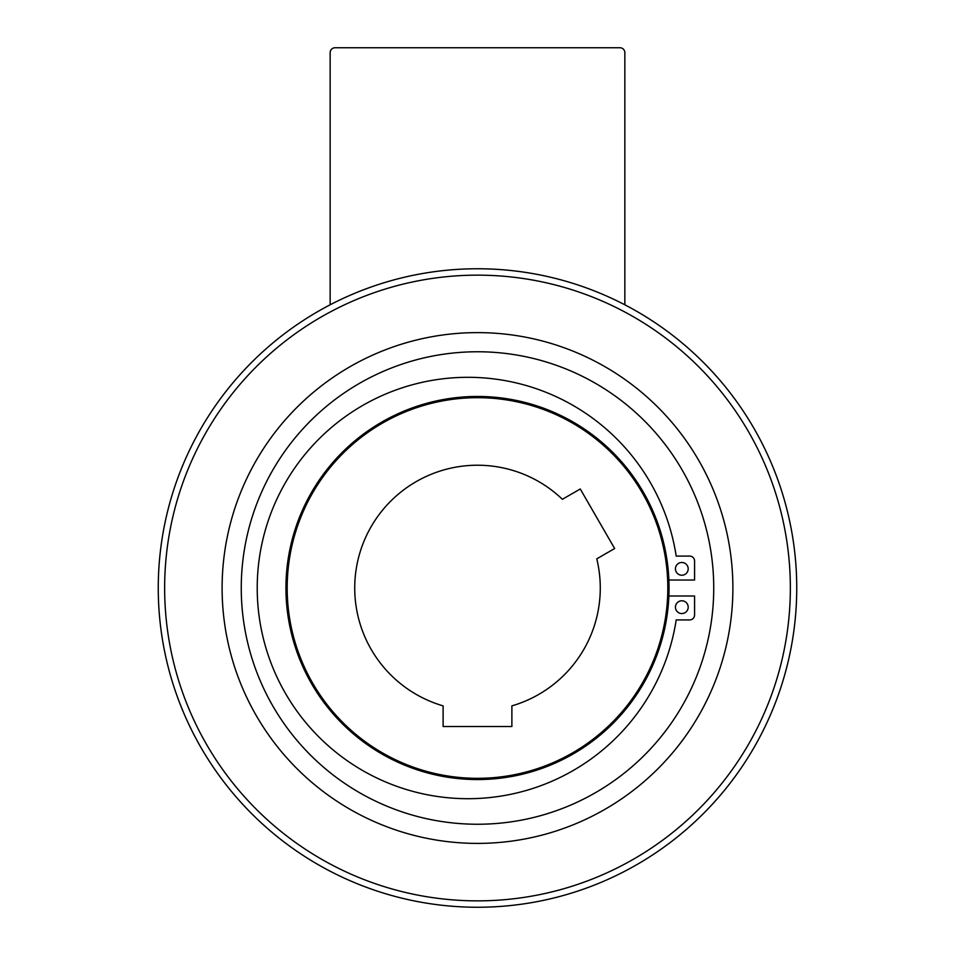 <?xml version="1.0" encoding="UTF-8"?>
<svg xmlns="http://www.w3.org/2000/svg" width="955" height="955" viewBox="0 0 955 955"><rect width="100%" height="100%" fill="white"/><g stroke="black" fill="none" stroke-linecap="round" stroke-linejoin="round"><path stroke-width="1.43" d="M477.5 332.615A255.391 255.391 0 0 0 222.109 588.005A255.391 255.391 0 0 0 477.5 843.396A255.391 255.391 0 0 0 732.891 588.005A255.391 255.391 0 0 0 477.5 332.615M477.5 351.762A236.243 236.243 0 0 0 241.257 588.005A236.243 236.243 0 0 0 477.5 824.249A236.243 236.243 0 0 0 713.743 588.005A236.243 236.243 0 0 0 477.5 351.762M477.5 396.456A191.549 191.549 0 0 1 669.049 588.005A191.549 191.549 0 0 1 477.5 779.555A191.549 191.549 0 0 0 669.049 588.005A191.549 191.549 0 0 0 477.5 396.456A191.549 191.549 0 0 0 285.951 588.005A191.549 191.549 0 0 0 477.5 779.555A191.549 191.549 0 0 0 668.882 595.992L694.583 595.992L694.583 615.02A4.906 4.906 0 0 1 689.677 619.926L676.188 619.926A210.697 210.697 0 0 1 467.926 798.702A210.697 210.697 0 0 1 257.217 588.005A210.697 210.697 0 0 1 467.926 377.309A210.697 210.697 0 0 1 676.188 556.085L689.677 556.085A4.906 4.906 0 0 1 694.583 560.991L694.583 580.031L668.882 580.031A191.549 191.549 0 0 1 668.882 595.992M681.81 575.232A6.387 6.387 0 0 1 675.436 568.858A6.387 6.387 0 0 1 681.81 562.471A6.387 6.387 0 0 1 688.197 568.858A6.387 6.387 0 0 1 681.81 575.232M681.81 613.552A6.387 6.387 0 0 1 675.436 607.165A6.387 6.387 0 0 1 681.81 600.779A6.387 6.387 0 0 1 688.197 607.165A6.387 6.387 0 0 1 681.81 613.552M477.5 268.761A319.245 319.245 0 0 0 158.255 588.005A319.245 319.245 0 0 0 477.5 907.25A319.245 319.245 0 0 0 796.745 588.005A319.245 319.245 0 0 1 477.5 907.25A319.245 319.245 0 0 1 158.255 588.005A319.245 319.245 0 0 1 477.5 268.761A319.245 319.245 0 0 1 796.745 588.005A319.245 319.245 0 0 0 624.845 304.8L624.845 52.656A4.906 4.906 0 0 0 619.926 47.75L335.074 47.75A4.906 4.906 0 0 0 330.155 52.656L330.155 304.8M443.12 705.876A122.789 122.789 0 0 1 429.273 475.089A122.789 122.789 0 0 1 562.388 499.298L580.258 488.984L614.638 548.528L596.768 558.842A122.789 122.789 0 0 1 511.88 705.876L511.88 726.504L443.12 726.504L443.12 705.876M477.5 397.686A190.32 190.32 0 0 0 287.18 588.005A190.32 190.32 0 0 0 477.5 778.325A190.32 190.32 0 0 0 667.82 588.005A190.32 190.32 0 0 0 477.5 397.686M477.5 275.147A312.858 312.858 0 0 0 164.642 588.005A312.858 312.858 0 0 0 477.5 900.863A312.858 312.858 0 0 0 790.358 588.005A312.858 312.858 0 0 0 477.5 275.147"/></g></svg>
